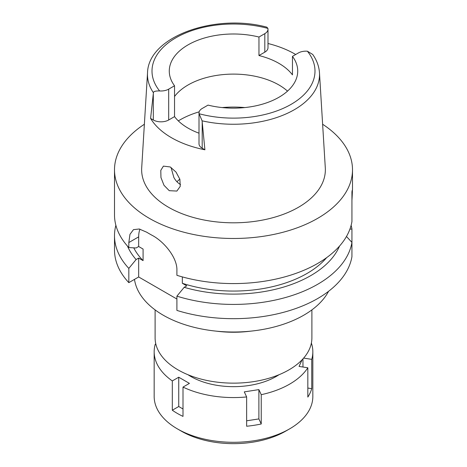 <?xml version="1.0" encoding="UTF-8"?>
<svg xmlns="http://www.w3.org/2000/svg" width="467" height="467" viewBox="0 0 467 467"><rect width="100%" height="100%" fill="white"/><g stroke="black" fill="none" stroke-linecap="round" stroke-linejoin="round"><path stroke-width="0.7" d="M199.006 112.926L199.006 143.772A10.881 6.281 0 0 0 202.193 148.214L204.908 149.784L202.088 120.825L199.094 113.726A10.881 6.281 180 0 1 199.006 112.926A10.881 6.281 180 0 1 202.193 108.484L208.037 105.11A64.224 37.08 0 0 0 278.91 97.288A64.224 37.08 0 0 0 297.724 71.072A64.224 37.08 0 0 0 292.459 56.373L292.459 74.878A64.224 37.08 0 0 0 258.963 55.538L264.807 52.164A10.881 6.281 0 0 0 267.994 47.722L267.994 29.211A10.881 6.281 180 0 1 264.807 33.653L258.963 37.033A64.224 37.08 0 0 0 188.09 44.85A64.224 37.08 0 0 0 169.276 71.072A64.224 37.08 0 0 0 174.541 85.77L168.692 89.144A10.881 6.281 180 0 1 159.621 90.937C155.482 90.878 153.415 91.474 153.41 92.723L150.59 118.42L153.31 119.99A10.881 6.281 0 0 0 168.692 119.99L174.541 116.616L174.541 85.77M174.541 96.482A64.224 37.08 180 0 1 188.09 84.965A64.224 37.08 180 0 1 287.514 91.123M258.963 37.033L258.963 55.538M267.994 43.501A86.944 50.197 180 0 1 295.699 54.499M153.41 92.723A86.027 49.665 180 0 1 147.525 72.829C148.255 36.449 215.065 13.146 266.832 27.156L267.906 28.417A10.881 6.281 180 0 1 267.994 29.211M147.525 72.829L141.699 167.904A91.859 53.034 0 0 0 196.852 218.404A91.859 53.034 0 0 0 298.454 207.278A91.859 53.034 0 0 0 325.301 167.904L319.475 72.829A86.027 49.665 180 0 1 294.333 109.71A86.027 49.665 180 0 1 294.292 109.727A86.027 49.665 180 0 1 202.088 120.825M174.541 116.616A64.224 37.08 0 0 0 199.006 133.194M204.908 149.784A87.703 50.634 180 0 1 150.59 118.42M319.475 72.829C319.037 66.361 316.784 60.237 312.721 54.458L307.379 51.207A10.881 6.281 180 0 0 298.308 52.993L292.459 56.373M169.247 190.676L176.87 191.067L180.233 186.374L179.883 179.264L176.006 172.078L170.251 166.964L163.415 166.118L160.794 170.362L160.957 177.53L163.987 185.288L169.247 190.676M322.627 124.251A118.997 68.702 180 0 1 352.497 169.778A118.997 68.702 180 0 1 317.648 218.358A118.997 68.702 180 0 1 187.962 233.249A118.997 68.702 180 0 1 114.503 169.778A118.997 68.702 180 0 1 144.373 124.251M351.937 200.448C352.515 190.88 352.515 188.026 351.937 191.884L351.937 221.568A118.997 68.702 0 0 1 317.648 263.464A118.997 68.702 0 0 1 176.905 275.314L176.905 270.311C177.39 257.58 163.835 241.386 152.067 235.298A118.997 68.702 0 0 1 146.726 232.216L139.254 228.999L133.474 229.641L129.966 234.346L128.822 242.554L128.822 247.557L136.101 247.983L138.67 246.506L143.083 249.051L143.083 260.621L138.67 258.07L136.101 259.553A109.167 63.027 180 0 1 127.456 246.056M352.497 169.778L352.497 189.906L351.937 191.884M128.822 282.652L128.822 268.391A118.997 68.702 180 0 1 114.503 235.718L114.503 249.973A118.997 68.702 0 0 0 128.822 282.652L138.67 276.966L176.905 299.038M176.905 310.409A118.997 68.702 0 0 0 317.648 298.559A118.997 68.702 0 0 0 351.937 256.663L351.937 242.402A118.997 68.702 180 0 1 317.648 284.298A118.997 68.702 180 0 1 176.905 296.154L176.905 310.409M346.467 236.483L351.937 242.402L351.937 229.028L349.9 229.163M182.34 276.913L182.34 283.288L186.753 285.833L184.185 287.316L176.905 296.154M138.67 276.966L138.67 258.07M138.67 246.506L138.67 236.862A30.221 17.448 60 0 1 139.96 229.163M128.822 268.391L136.101 259.553M114.503 235.718A118.997 68.702 180 0 1 115.874 225.298M133.755 247.849A103.89 59.98 0 0 0 143.083 260.621M114.503 169.778L114.503 214.878A118.997 68.702 0 0 0 128.822 247.557M182.34 283.288A103.89 59.98 0 0 0 306.959 273.493A103.89 59.98 0 0 0 326.661 257.626M339.544 246.056A109.167 63.027 180 0 1 310.695 275.653A109.167 63.027 180 0 1 184.185 287.316M351.126 225.298A118.997 68.702 180 0 1 351.937 229.028M134.484 279.383A99.354 57.365 0 0 0 199.298 328.511A99.354 57.365 0 0 0 303.754 315.213A99.354 57.365 0 0 0 328.587 291.285M250.575 331.161A78.392 45.258 180 0 1 216.425 331.161M155.108 309.895L155.108 337.886A78.392 45.258 0 0 0 203.501 379.7A78.392 45.258 0 0 0 288.927 369.887A78.392 45.258 0 0 0 311.892 337.886L311.892 309.895M176.958 181.762A65.164 37.623 180 0 1 179.836 179.124M180.536 184.518L180.221 184.342C177.676 182.854 175.557 180.566 173.864 177.478L171.027 167.443M302.161 359.718L299.049 366.42L307.829 367.78A79.332 45.801 180 0 1 289.598 384.154A79.332 45.801 180 0 1 261.24 394.679L258.887 389.612L244.288 391.871L246.64 396.938A79.332 45.801 180 0 1 183 387.09L189.421 383.384L178.738 377.213L172.317 380.92A79.332 45.801 180 0 1 154.168 351.768A79.332 45.801 180 0 1 155.26 344.179L155.896 344.278M311.378 343.035A79.332 45.801 180 0 1 312.832 351.768A79.332 45.801 180 0 1 311.74 359.351L303.638 358.101M188.003 374.738A60.447 34.897 0 0 0 276.242 376.443A60.447 34.897 0 0 0 278.997 374.738M246.64 420.808L258.887 418.917L261.24 423.983L261.24 394.679M258.887 418.917L258.887 389.612M246.64 396.938L246.64 426.237A79.332 45.801 180 0 0 261.24 423.983M172.317 380.92L172.317 410.224A79.332 45.801 180 0 0 183 416.395L183 387.09M154.168 351.768L154.168 396.495A79.332 45.801 0 0 0 177.402 428.881A79.332 45.801 0 0 0 289.598 428.881L289.598 428.881A79.332 45.801 0 0 0 312.832 396.495L312.832 351.768M307.829 367.78L307.829 397.084A79.332 45.801 180 0 0 311.74 388.655L311.74 359.351M307.829 388.054L311.74 388.655M302.96 367.027L302.96 358.86M285.588 431.193A73.669 42.532 0 0 0 285.594 431.193L289.598 428.881L285.588 431.193A73.669 42.532 0 0 1 181.406 431.193L177.402 428.881M172.317 410.224L178.738 406.518L178.738 377.213M183 408.975L178.738 406.518M264.807 52.164L264.807 33.653M159.621 90.937A81.497 47.056 180 0 1 175.872 37.798A81.497 47.056 180 0 1 267.906 28.417M153.31 119.99L153.31 93.633M168.692 89.144L168.692 119.99M307.379 51.207A81.497 47.056 180 0 1 291.128 104.339A81.497 47.056 180 0 1 199.094 113.726M202.193 121.852L202.193 148.214M138.67 236.862L128.822 242.554M178.324 120.895A75.555 43.624 180 0 1 180.075 119.85A75.555 43.624 180 0 1 199.17 111.835M222.164 107.568A75.555 43.624 180 0 1 244.836 107.568"/></g></svg>
